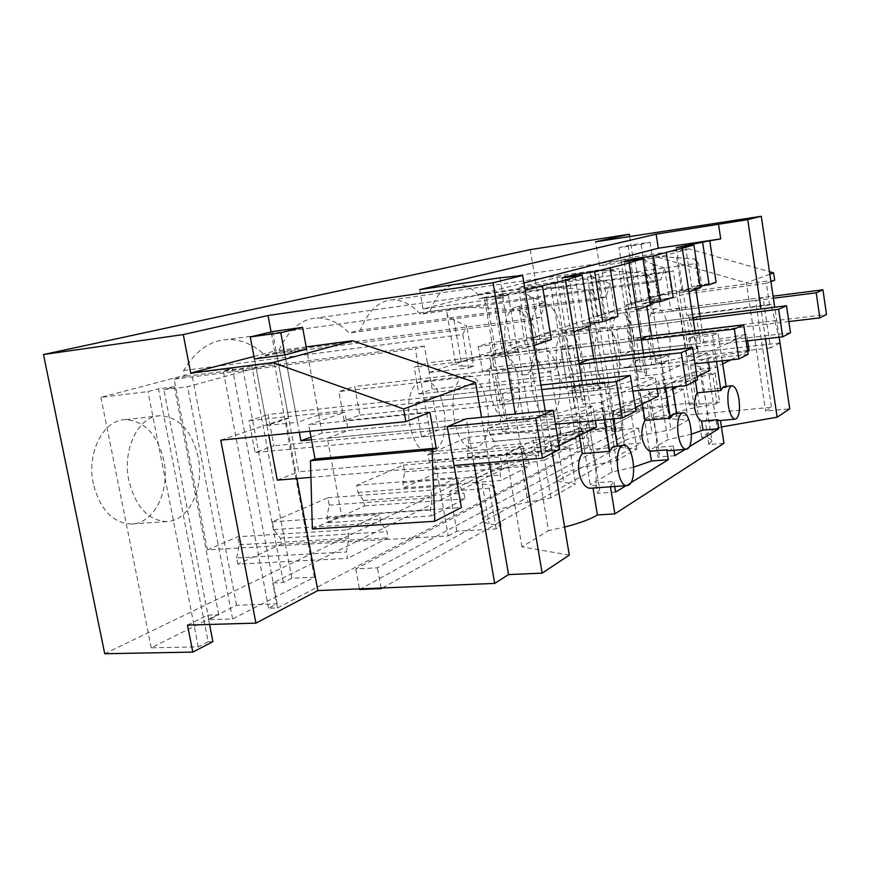 <?xml version="1.0" encoding="UTF-8"?>
<svg xmlns="http://www.w3.org/2000/svg" width="870" height="870" viewBox="0 0 870 870"><rect width="100%" height="100%" fill="white"/><g stroke="black" fill="none" stroke-linecap="round" stroke-linejoin="round"><path stroke-width="0.65" stroke-dasharray="4.35 3.26" d="M591.295 488.157L610.457 486.787M615.579 492.094L597.505 493.344L595.776 482.763C597.277 473.454 593.982 453.346 590.306 449.355L617.482 447.06L614.818 446.103M610.392 486.363L613.85 481.447L595.776 482.763M604.541 419.655L598.962 385.323L606.945 381.81L579.714 384.714L582.911 404.224L601.029 402.408L604.389 423.114L635.459 407.573M617.482 447.06L617.287 445.886M612.926 418.861L606.945 381.81M598.962 385.323L571.492 388.227L574.733 407.954L593.014 406.149L595.363 420.514M579.3 435.663L578.158 428.769L596.428 427.094M578.158 428.769C567.447 432.868 552.504 436.729 533.332 440.372L548.502 530.656L564.619 527.057M726.145 386.345L726.319 387.52L702.819 389.89L699.643 369.315L700.654 367.662L711.91 440.666L708.843 444.57L723.949 443.319M569.295 555.114L521.956 546.86L548.502 530.656M187.485 625.106L207.723 615.112L218.751 614.753L208.909 619.657L232.594 618.929L314.396 577.234L291.885 578.256L283.37 582.508L272.745 582.976L319.497 559.867L347.598 558.409L346.412 551.982L348.826 538.269L347.293 529.917L379.396 514.605L380.864 522.685L387.03 531.668L388.15 537.823L347.598 558.409M183.668 370.468L462.753 334.526L468.506 367.923L429.04 372.534L424.408 346.064L415.327 348.816L448.235 535.92L207.441 549.883L174.163 379.168L184.81 376.362L183.668 370.468C195.543 350.74 210.138 340.42 227.451 339.507C240.859 339.224 253.387 344.444 265.046 355.199L278.28 351.708C287.937 330.208 300.835 318.964 316.941 317.985C328.371 317.757 339.126 322.77 349.207 333.003L360.332 330.067C368.195 310.786 378.874 300.715 392.359 299.867C402.212 299.693 411.532 304.489 420.351 314.233L429.834 311.732C436.349 294.267 445.32 285.164 456.772 284.414C464.058 284.251 471.138 287.611 478 294.517L478.739 298.834L484.307 297.366L505.318 421.004L488.766 428.16L489.821 434.282L494.008 441.416L494.812 446.103L468.245 458.305L467.407 453.466L468.843 443.526L467.755 437.251L427.877 454.51L429.03 461.089L433.825 468.669L434.717 473.693L403.778 487.896L402.853 482.687L404.615 471.866L403.408 465.102L356.678 485.319L357.983 492.431L363.529 500.489L364.519 505.927L328.055 522.674L327 517.019L329.186 505.133L327.838 497.792L272.343 521.804L273.811 529.558L280.314 538.16L281.434 544.076L237.814 564.108L319.497 559.867L360.865 539.422L388.15 537.823M281.434 544.076L360.865 539.422L404.963 517.639L431.324 515.91L430.28 510.037L432.172 497.716L430.824 490.104L457.468 477.402L458.762 484.786L463.993 493.181L464.982 498.825L431.324 515.91M328.055 522.674L404.963 517.639L439.361 500.631L464.982 498.825M364.519 505.927L439.361 500.631L476.325 482.371L501.109 480.479L500.185 475.074L501.685 463.906L500.489 456.891L522.957 446.19L524.11 452.998L528.623 460.861L529.493 466.07L501.109 480.479M403.778 487.896L476.325 482.371L505.383 468.006L529.493 466.07M434.717 473.693L505.383 468.006L536.812 452.476L560.182 450.486L559.356 445.494L560.552 435.261L559.475 428.779L578.67 419.634L579.714 425.952L583.65 433.347L584.444 438.175L560.182 450.486M468.245 458.305L536.812 452.476L561.672 440.187L584.444 438.175M494.812 446.103L561.672 440.187L585.586 428.377L593.721 427.627L569.6 279.792L518.476 287.622L557.072 277.476L618.809 268.58L582.769 278.454L565.348 280.945L569.6 279.792M530.276 249.614L560.704 433.195L623.333 427.507L620.68 411.031L613.176 414.74L621.06 413.989L624.758 412.141L641.418 410.542L607.032 428.073L589.664 429.649L593.721 427.627M620.68 411.031L668.182 406.453L644.018 419.144L771.483 407.301L765.589 411.053L789.732 408.835M721.447 426.952L717.108 427.714L706.407 358.092L749.135 350.697M711.91 440.666C711.355 438.871 707.941 437.697 701.644 437.153L717.108 427.714M621.724 429.606L355.743 568.882L377.406 567.838L638.547 428.083L621.724 429.606L624.105 444.407L640.918 442.971L638.547 428.083M673.924 450.323L673.25 446.016L670.411 450.312L669.334 450.703M630.859 482.709L626.03 485.678M614.666 486.482L613.85 481.447M720.458 420.493L719.631 420.569M689.149 446.897L685.06 449.409M590.306 449.355L586.282 424.799L604.389 423.114M586.282 424.799L588.631 421.711C588.327 420.047 585.216 418.992 579.289 418.524L590.175 484.807C596.135 485.71 599.31 487.265 599.702 489.451L597.505 493.344M571.492 388.227L579.714 384.714M573.895 331.698L573.895 331.579C573.711 330.622 570.676 330.208 564.815 330.35L576.027 398.634C581.932 398.96 585.031 399.874 585.314 401.374L582.911 404.224M500.043 277.802L503.404 297.768L495.15 298.453L508.287 294.919L486.471 297.986L502.099 293.842L511.321 348.576L517.563 346.456L529.776 419.199C548.992 415.588 563.977 411.836 574.733 407.954M517.563 346.456L551.297 339.539M508.406 428.692L502.469 393.729L415.599 402.973L421.591 436.86L508.406 428.692L502.294 431.411L534.941 433.26L593.014 406.149M529.776 419.199L523.903 421.809L438.349 430.008L421.591 436.86M559.084 445.777L538.747 455.945L534.941 433.26M538.747 455.945L506.035 453.357L533.332 440.372M521.956 546.86L506.035 453.357M708.843 444.57L705.309 421.635C707.712 418.785 707.93 412.423 705.94 402.56C705.135 396.47 704.102 392.239 702.819 389.89M720.425 420.264L705.309 421.635M552.309 453.205L545.272 411.031M495.15 298.453L504.828 355.667L489.462 356.026L502.294 431.411M522.99 459.795L515.247 414M306.196 346.891L274.659 351.045L271.092 331.905M489.321 462.59L481.545 417.339M474.009 463.851L466.233 418.851L348.174 430.53L344.846 412.239L318.746 415.001L306.61 349.131L322.085 433.108L466.233 418.851M296.92 478.522L285.708 418.492L288.677 418.176L276.519 353.068L306.61 349.131M220.762 440.155L285.708 418.492M209.55 624.464L207.723 615.112M212.911 641.614L208.158 641.723L158.503 388.76L174.304 386.813L163.854 389.64L187.55 386.748L274.344 362.964L251.789 365.835L242.784 368.271L223.264 370.75L232.377 368.304L191.726 373.469L100.909 397.34L147.976 391.587L158.503 388.76M218.751 614.753L174.304 386.813M208.909 619.657L163.854 389.64M232.594 618.929L187.55 386.748M314.396 577.234L274.344 362.964M291.885 578.256L251.789 365.835M283.37 582.508L242.784 368.271M208.158 641.723L198.295 646.845L151.217 647.813L236.575 605.27L277.182 603.802L268.623 608.228L277.497 607.923L272.745 582.976M268.623 608.228L223.264 370.75M277.497 607.923L588.424 445.712L585.586 428.377M237.814 564.108L236.618 557.931L346.412 551.982M280.314 538.16L387.03 531.668M327 517.019L430.28 510.037M363.529 500.489L463.993 493.181M402.853 482.687L500.185 475.074M433.825 468.669L528.623 460.861M467.407 453.466L559.356 445.494M494.008 441.416L583.65 433.347M623.333 427.507L615.862 431.4L612.458 431.705L616.188 429.769L582.563 432.803L545.805 451.128L577.495 448.431L581.606 446.299L588.424 445.712M581.606 446.299L554.592 281.934M589.664 429.649L565.348 280.945M607.032 428.073L582.769 278.454M641.418 410.542L618.809 268.58M624.758 412.141L602.094 270.994M621.06 413.989L598.223 272.038M612.458 431.705L586.902 273.669M615.862 431.4L613.176 414.74M774.648 280.173L650.934 296.659L668.182 406.453M629.652 236.575L632.903 257.15L688.975 248.896L769.471 271.679M650.934 296.659L625.856 305.033L628.042 304.739L621.223 261.848L643.343 258.608L650.14 301.836L669.171 299.323L671.042 311.308L755.562 300.531L771.483 407.301M644.018 419.144L625.856 305.033M780.009 343.052L770.537 347.946L763.044 297.464L755.562 300.531M770.94 281.597L766.372 283.348L769.569 304.989L771.059 304.348L779.705 340.942M769.841 274.213L746.395 282.837L765.589 411.053M688.975 248.896L657.938 257.368L599.528 265.894L595.656 241.816M779.15 337.212L774.724 307.24M657.938 257.368L746.395 282.837M765.469 338.778L761.022 308.948M716.086 282.358L695.326 285.904L695.859 289.384M700.035 316.549L703.906 341.79L700.535 343.291L696.489 316.995L626.672 325.695L630.761 351.382L700.535 343.291M747.656 340.833L746.688 334.417L703.906 341.79M701.644 437.153L690.562 365.628L706.407 358.092M700.654 367.662C700.187 366.4 696.826 365.715 690.562 365.628M355.743 568.882L359.419 588.881M381.071 588.011L377.406 567.838M382.43 587.957L640.918 442.971M359.527 589.523L624.105 444.407M633.708 467.092L612.186 472.029L590.175 484.807M674.772 455.728L658.003 457.076L656.469 447.419C657.405 439.198 654.49 420.83 651.641 416.937L676.86 414.577L674.522 413.598M691.432 434.184L667.845 439.709L649.455 450.388C655.621 451.051 658.949 452.335 659.427 454.238L658.003 457.076M673.25 446.016L656.469 447.419M579.289 418.524L601.768 407.834C619.038 404.594 632.24 401.255 641.375 397.829L658.318 396.133M601.029 402.408L655.317 377.069L657.122 388.575M665.637 387.694L660.972 358.038L635.502 360.909L638.362 378.874L655.317 377.069M638.362 378.874C629.184 382.126 615.949 385.366 598.647 388.585L593.818 390.728L514.181 399.015L500.37 404.67L581.116 396.372L576.027 398.634M612.186 472.029L601.768 407.834M503.404 297.768L423.07 308.991L523.925 282.935M502.099 293.842L525.165 290.384M523.599 290.808L532.799 345.955L534.343 345.423M511.321 348.576L532.799 345.955M486.471 297.986L495.943 353.807L489.462 356.026M502.469 393.729L518.128 387.541L432.52 396.785L438.349 430.008M523.903 421.809L518.128 387.541M574.972 276.094L582.802 324.227L587.924 322.487L588.588 326.598M593.851 359.016L598.647 388.585M561.933 277.976L570.209 328.512L564.815 330.35M581.116 396.372L575.918 364.682L579.105 363.421M593.818 390.728L588.751 359.604L509.07 368.76L514.181 399.015M590.415 325.967L570.209 328.512M433.151 451.041L429.541 451.856C407.823 454.673 399.471 386.737 420.928 381.571L423.864 381.049C445.309 378.983 453.857 443.776 433.151 451.041M415.599 402.973L432.52 396.785M419.677 289.612L423.07 308.991M504.828 355.667L517.748 351.186L495.943 353.807M508.287 294.919L517.748 351.186M253.953 356.472L274.659 351.045M276.519 353.068L254.41 358.918L268.808 435.348M288.677 418.176L266.949 425.441L297.442 422.276L284.914 354.96L299.302 432.303M318.746 415.001L297.442 422.276M429.954 412.402L308.687 424.832L344.846 412.239M309.883 431.248L308.687 424.832M312.363 529.025L341.595 515.638L461.383 507.514M311.46 439.752L447.267 426.604L327.348 438.219L341.595 515.638M327.348 438.219L348.174 430.53M266.949 425.441L254.41 358.918M560.704 433.195L104.726 653.729M535.833 335.776C532.157 317.615 525.882 307.904 516.997 306.653C506.786 309.72 502.936 322.813 505.459 345.934C509.298 364.204 515.562 373.85 524.262 374.883C534.539 371.555 538.389 358.516 535.833 335.776M207.441 549.883L237.814 536.746L347.293 529.917M236.618 557.931L239.359 544.75L237.814 536.746M93.329 483.807C86.337 452.454 103.671 419.416 125.508 419.644C144.725 421.004 157.481 434.543 163.767 460.252C170.346 490.43 154.284 523.751 131.5 524.023C112.817 523.098 100.093 509.7 93.329 483.807M198.295 646.845L147.976 391.587M277.182 603.802L232.377 368.304M239.359 544.75L348.826 538.269M688.213 420.025L683.418 389.227L666.007 398.112L670.987 429.791L688.213 420.025L677.077 419.373C672.303 419.079 669.769 418.339 669.476 417.176C670.411 413.968 680.492 410.51 699.73 406.801L717.163 403.615L719.664 402.19L689.377 405.105L693.684 402.767L673.217 270.766L668.693 272.136L478.739 298.834M505.318 421.004L693.684 402.767M488.766 428.16L578.67 419.634M467.755 437.251L559.475 428.779M427.877 454.51L522.957 446.19M403.408 465.102L500.489 456.891M356.678 485.319L457.468 477.402M327.838 497.792L430.824 490.104M272.343 521.804L379.396 514.605M448.235 535.92L456.848 531.244L496.204 528.906L501.109 526.122L489.103 523.751C484.862 522.892 482.709 521.598 482.643 519.858C485.134 513.67 500.228 507.786 527.938 502.197L550.873 497.912L575.559 483.905L563.738 482.306C559.225 481.675 556.887 480.599 556.713 479.087C558.453 474.226 571.427 469.387 595.656 464.591L616.406 460.752L636.862 449.148L625.356 448.094C620.68 447.648 618.211 446.756 617.961 445.429C619.222 441.525 630.576 437.469 652.043 433.271L670.987 429.791M273.811 529.558L380.864 522.685M329.186 505.133L432.172 497.716M357.983 492.431L458.762 484.786M404.615 471.866L501.685 463.906M429.03 461.089L524.11 452.998M468.843 443.526L560.552 435.261M489.821 434.282L579.714 425.952M577.495 448.431L550.275 283.087M616.188 429.769L590.817 272.614M766.372 283.348L683.505 294.343L669.171 299.323M650.14 301.836L658.862 298.856L652.195 256.226L643.343 258.608M628.042 304.739L637.014 301.738L658.862 298.856M632.903 257.15L599.528 265.894M621.223 261.848L630.326 259.434L652.195 256.226M637.014 301.738L630.326 259.434M771.059 304.348L688.442 314.744L698.088 352.252L687.126 357.276L679.514 308.187L671.042 311.308M688.442 314.744L686.756 315.397L683.505 294.343M763.044 297.464L679.514 308.187M770.537 347.946L687.126 357.276M780.183 342.965L698.088 352.252M769.569 304.989L686.756 315.397M700.165 285.98L691.759 287.122L695.326 285.904M685.473 246.275L691.759 287.122M676.294 247.635L682.863 290.145L700.448 287.785M682.167 248.178L688.888 291.798C688.148 291.2 684.886 291.08 679.078 291.439L682.863 290.145M679.078 291.439L687.974 348.87C694.216 348.859 697.566 349.425 698.023 350.566L696.979 352.078L712.66 350.305L746.688 334.417M693.053 318.355L687.42 320.573L691.552 347.282L687.974 348.87M691.552 347.282L620.908 355.406L630.761 351.382M712.66 350.305L715.303 367.629L722.731 363.91M730.811 359.875L747.678 351.437M699.643 369.315L715.303 367.629M722.252 360.811L718.011 332.96L694.467 335.744L696.979 352.078M726.319 387.52L724.264 386.53M641.375 397.829L642.375 404.115M695.391 380.995L694.01 372.066C686.082 374.992 674.272 377.906 658.568 380.832L667.845 439.709M649.455 450.388L639.809 389.76L658.568 380.832M651.641 416.937L648.085 394.545L649.618 392.316C649.216 390.869 645.942 390.021 639.809 389.76M648.085 394.545L664.887 392.849L672.825 388.879M672.532 386.987L667.551 355.145L642.288 358.016L645.116 375.786L661.918 373.98L664.887 392.849M676.86 414.577L676.664 413.402M660.972 358.038L667.551 355.145M645.116 375.786L646.682 373.73C646.29 372.425 643.039 371.707 636.916 371.566L626.987 309.176C632.958 308.904 636.155 309.165 636.568 309.948L629.043 262.457M635.502 360.909L642.288 358.016M587.924 322.487L617.907 316.43M510.059 417.872L507.34 418.481C489.331 420.917 481.523 358.81 499.347 354.666L501.544 354.264C519.368 352.459 527.285 411.978 510.059 417.872M575.918 364.682L495.128 373.861L500.37 404.67M495.128 373.861L509.07 368.76M716.478 361.441L712.497 335.385L688.757 338.18L694.467 335.744M582.802 324.227L589.98 323.314M650.271 305.196L631.468 307.654L624.138 261.478M651.5 335.961L655.784 363.181L651.75 364.976L647.247 336.472L572.797 345.423L577.343 373.208L651.75 364.976M634.991 259.891L641.962 304.076L646.247 302.619L646.845 306.392M626.987 309.176L631.468 307.654M641.157 338.876L636.546 340.703L641.146 369.685L636.916 371.566M641.962 304.076L649.933 303.032M688.757 338.18L691.313 354.666L707.114 352.894L708.55 362.312M655.784 363.181C671.52 360.278 683.363 357.439 691.313 354.666M646.247 302.619L673.228 297.235M477.064 447.147L473.584 447.952C452.639 450.725 444.211 381.68 464.895 376.569L467.712 376.047C488.396 374.089 496.998 439.872 477.064 447.147M561.879 332.514C558.236 314.19 552.08 304.369 543.424 303.054C533.473 306.109 529.776 319.301 532.309 342.628C536.127 361.072 542.271 370.827 550.753 371.903C560.748 368.586 564.456 355.449 561.879 332.514M598.179 279.303L604.324 317.419L615.688 316.919L610.392 283.837L598.179 279.303C593.264 277.628 590.621 275.801 590.251 273.811C590.012 271.668 592.796 270.407 598.614 270.048L646.388 273.267L653.457 282.065L660.906 279.748L429.834 311.732M653.457 282.065L420.351 314.233M610.392 283.837L605.988 296.844L360.332 330.067M533.049 297.638L539.987 339.387L551.623 339.115L545.631 302.858L533.049 297.638C528.297 295.844 525.774 293.853 525.48 291.678C525.306 288.927 528.949 287.307 536.409 286.839L566.805 288.133L588.805 290.178L597.125 299.606L605.988 296.844M597.125 299.606L349.207 333.003M545.631 302.858L540.172 317.332L278.28 351.708M265.046 355.199L529.46 320.66L540.172 317.332M462.753 334.526L466.766 326.011L453.933 319.921C449.453 317.974 447.126 315.821 446.93 313.428C446.941 309.818 451.834 307.697 461.611 307.077L495.128 308.317L519.51 310.525L529.46 320.66M424.408 346.064L184.81 376.362M174.163 379.168L415.327 348.816M484.307 297.366L673.217 270.766M429.04 372.534L671.651 291.069L668.704 272.136M671.651 291.069L702.036 286.991L699.415 287.894L694.989 258.999L651.141 255.889C646.519 256.182 644.344 257.172 644.605 258.868C645.018 260.695 647.726 262.381 652.739 263.947L658.231 299.019L650.847 298.627L653.577 297.138M478 294.517L698.393 263.197L702.036 286.991M694.989 258.999L698.393 263.197M646.388 273.267L651.304 304.576L669.269 298.345L664.528 267.938L660.906 279.748M664.528 267.938L652.739 263.947M128.912 480.697C121.93 448.866 138.906 415.425 160.395 415.729C179.307 417.176 191.889 430.933 198.142 457C204.7 487.591 189.04 521.326 166.627 521.554C148.237 520.575 135.666 506.949 128.912 480.697M236.575 605.27L191.726 373.469M151.217 647.813L100.909 397.34M582.563 432.803L557.072 277.476M545.805 451.128L518.476 287.622M683.418 389.227L672.303 388.912C667.551 388.76 665.028 388.172 664.767 387.161L667.333 384.812L616.112 409.857C622.376 406.975 632.675 404.213 647.008 401.559L652.043 433.271M689.377 405.105L684.886 376.231L667.399 384.779C672.76 382.332 682.026 379.896 695.195 377.471L712.671 374.317L717.163 403.615M684.886 376.231L715.205 373.023L712.671 374.317M715.205 373.023L719.664 402.19M616.406 460.752L610.816 426.246L631.5 415.697L620.027 415.044C615.373 414.751 612.926 414.033 612.708 412.891L616.036 409.89L555.299 439.589C562.716 436.164 574.287 432.988 590.012 430.052L595.656 464.591M550.873 497.912L544.533 460.045L569.502 447.31L557.735 446.179C553.244 445.734 550.928 444.842 550.786 443.537L555.201 439.644L482.002 475.433C490.952 471.279 504.121 467.56 521.521 464.286L527.938 502.197M494.171 485.721L482.23 483.927C478.011 483.263 475.89 482.187 475.857 480.675C475.923 479.174 477.924 477.445 481.893 475.488L449.823 491.169L489.201 488.255L494.171 485.721L501.109 526.122M456.848 531.244L449.823 491.169M612.273 386.269L610.261 386.737C595.711 388.825 588.381 330.828 602.801 327.512L604.432 327.207C618.864 325.685 626.226 381.43 612.273 386.269M663.94 363.007L662.364 363.366C649.966 365.226 643.126 311.514 655.436 308.785L656.719 308.556C669.03 307.175 675.87 358.984 663.94 363.007M540.303 349.74L542.423 349.349C559.562 347.641 567.512 407.986 550.971 413.87L548.361 414.479C531.037 416.86 523.174 353.829 540.303 349.74M496.204 528.906L489.201 488.255M544.533 460.045L521.521 464.286M569.502 447.31L575.559 483.905M610.816 426.246L590.012 430.052M631.5 415.697L636.862 449.148M666.007 398.112L647.008 401.559M687.42 320.573L616.732 329.338L620.908 355.406M616.732 329.338L626.672 325.695M628.053 366.988L626.389 367.357C613.437 369.261 606.629 316.223 619.494 313.428L620.832 313.189C633.697 311.732 640.527 362.931 628.053 366.988M712.497 335.385L718.011 332.96M694.01 372.066L709.789 370.381M677.654 386.465L697.011 376.775M661.918 373.98L707.114 352.894M641.146 369.685L565.761 377.939L577.343 373.208M636.546 340.703L561.106 349.696L565.761 377.939M561.106 349.696L572.797 345.423M651.304 304.576L632.153 307.926C617.689 310.481 607.249 312.787 600.8 314.853M604.324 317.419C599.702 317.615 597.32 317.409 597.19 316.789L600.724 314.886M588.805 290.178L594.33 324.314L615.688 316.919M594.33 324.314L573.33 328.001C557.463 330.828 545.707 333.471 538.062 335.929M539.987 339.387C535.55 339.474 533.31 339.169 533.266 338.452L537.964 335.961M519.51 310.525L525.784 348.076L551.623 339.115M453.933 319.921L461.894 366.053C457.75 366.009 455.717 365.563 455.804 364.726C455.978 363.888 458.12 362.779 462.22 361.398M462.329 361.354C471.562 358.375 484.971 355.308 502.545 352.165L525.784 348.076M461.894 366.053L473.65 366.139L466.766 326.011M468.506 367.923L473.65 366.139M653.642 297.116C659.145 295.354 668.541 293.31 681.819 290.971L699.415 287.894M669.269 298.345L658.231 299.019M574.015 390.282L571.916 390.76C556.746 392.903 549.459 335.679 564.5 332.296L566.196 331.992C581.236 330.382 588.588 385.432 574.015 390.282M272.506 331.568L298.671 471.736L559.704 449.464M277.258 480.153L298.671 471.736M310.916 477.358L454.053 465.504M310.971 437.131L322.085 433.108M618.983 247.711L628.118 245.503L649.999 242.197L641.103 244.372L618.983 247.711L633.675 340.126L642.538 336.647L826.5 314.494M628.118 245.503L642.538 336.647M641.103 244.372L652.011 313.744L773.397 298.247M633.675 340.126L788.84 321.574M649.999 242.197L660.7 310.601L773.093 296.181M652.011 313.744L660.7 310.601M540.955 385.073L268.036 414.544L273.909 445.788L255.04 452.52L249.005 420.699L268.036 414.544M636.014 411.053L273.909 445.788M541.695 389.564L249.005 420.699M555.517 424.266L255.04 452.52M588.751 359.604L354.71 386.476L359.886 415.088L344.161 420.699L338.854 391.609L354.71 386.476M697.501 379.929L359.886 415.088M579.246 364.302L338.854 391.609M632.816 391.065L344.161 420.699M647.247 336.472L427.583 362.888L432.205 389.271L418.894 394.023L414.163 367.227L427.583 362.888M748.113 354.308L432.205 389.271M641.353 340.126L414.163 367.227M695 363.79L418.894 394.023M696.489 316.995L489.701 342.78L493.866 367.249L482.458 371.327L478.217 346.499L489.701 342.78M790.493 332.851L493.866 367.249M693.281 319.856L478.217 346.499M746.112 341.007L482.458 371.327M672.303 388.912L677.077 419.373M695.195 377.471L699.73 406.801M482.23 483.927L489.103 523.751M557.735 446.179L563.738 482.306M620.027 415.044L625.356 448.094M626.356 271.375L632.153 307.926M566.805 288.133L573.33 328.001M495.128 308.317L502.545 352.165M676.599 257.226L681.819 290.971M588.631 421.711L599.702 489.451M581.921 380.647L585.314 401.374M649.618 392.316L659.427 454.238M643.441 353.329L646.682 373.73M694.956 330.73L698.023 350.566M473.584 447.952L429.541 451.856M467.712 376.047L423.864 381.049M516.997 306.653L543.424 303.054M524.262 374.883L550.753 371.903M598.614 270.037L392.359 299.867M536.409 286.839L316.941 317.985M461.611 307.066L227.451 339.507M651.141 255.889L456.772 284.414M160.395 415.729L125.508 419.644M166.627 521.554L131.5 524.023M664.767 387.161L669.476 417.176M475.857 480.675L482.643 519.858M550.786 443.537L556.713 479.087M612.708 412.891L617.961 445.429M548.361 414.479L507.34 418.481M542.423 349.349L501.544 354.264M590.251 273.811L597.19 316.789M525.469 291.678L533.266 338.452M446.93 313.428L455.804 364.726M644.605 258.868L650.847 298.627M610.261 386.737L571.916 390.76M604.432 327.207L566.196 331.992M662.364 363.366L626.389 367.357M656.719 308.556L620.832 313.189"/><path stroke-width="1.3" d="M622.365 445.766C613.241 449.562 617.515 487.004 626.9 485.612L628.695 485.058C637.612 480.588 633.306 444.189 623.986 445.32L622.365 445.766M623.562 445.353L613.176 446.549L609.674 451.323L604.541 419.655M591.295 488.157L590.915 488.179C581.486 489.56 573.7 465.102 582.247 453.607L609.674 451.323M610.457 486.787L614.862 513.876L597.396 514.964L592.981 488.026M617.287 445.886L612.926 418.861M595.363 420.514L596.428 427.094L559.084 445.777M582.247 453.607L579.3 435.663M597.396 514.964C590.665 519.129 579.735 523.164 564.619 527.057M614.862 513.876L723.949 443.319L720.458 420.493M272.788 362.594L352.644 340.779L475.564 382.506L403.626 408.976L272.788 362.594L190.715 373.056L183.266 334.569L43.5 354.536L104.726 653.729L192.814 652.098L187.485 625.106L255.932 623.116L317.865 590.567L494.682 583.411L508.548 574.591L542.151 573.134L569.295 555.114L552.309 453.205M721.447 426.952L777.138 417.198L789.732 408.835L779.15 337.212M669.334 450.703L666.801 449.866L668.345 459.675L630.859 482.709M626.03 485.678L615.579 492.094L614.666 486.482M719.631 420.569L717.358 419.71L718.75 428.725L689.149 446.897M685.06 449.409L674.772 455.728L673.924 450.323M534.343 345.423L551.297 339.539L542.401 285.751L559.171 281.891L582.16 275.061L561.933 277.976L574.722 274.583L594.667 271.701L624.442 264.284L642.963 258.716L624.138 261.478L634.795 258.651L653.37 255.921L693.89 245.025L700.448 287.785L688.953 291.776M582.16 275.061L590.415 325.967L573.895 331.698L565.369 279.574M761.022 308.948L747.732 219.631L656.132 234.15L419.677 289.612L500.043 277.802L522.674 275.42L545.272 411.031M515.247 414L493.062 282.761L522.674 275.42M542.151 573.134L522.99 459.795M352.644 340.779L306.196 346.891M508.548 574.591L489.321 462.59M481.545 417.339L475.564 382.506M493.062 282.761L268.025 315.505L271.092 331.905M494.682 583.411L474.009 463.851M403.626 408.976L405.877 421.635L429.954 412.402L436.229 448.104L315.016 458.958L309.883 431.248M454.053 465.504L542.467 458.185L559.704 449.464L553.189 410.248L466.233 418.851L447.267 426.604L461.383 507.514L434.761 521.26L432.075 449.888L436.229 448.104M317.865 590.567L296.92 478.522M405.877 421.635L220.762 440.155L255.932 623.116M192.814 652.098L212.911 641.614L209.55 624.464M629.652 236.575L629.282 234.258L530.276 249.614L43.5 354.536M769.471 271.679L773.561 272.843L774.648 280.173L770.94 281.597M779.705 340.942L780.009 343.052M773.561 272.843L769.841 274.213M774.724 307.24L761.283 216.271L595.656 241.816L629.282 234.258M761.283 216.271L747.732 219.631M777.138 417.198L765.469 338.778M718.555 224.547L720.73 238.913L709.768 240.762L716.086 282.358L709.115 284.784L700.165 285.98M695.859 289.384L700.035 316.549M747.678 351.437L749.135 350.697L747.656 340.833M359.419 588.881L359.527 589.523L381.19 588.653L381.071 588.011M381.19 588.653L382.43 587.957M678.176 434.782C679.872 443.917 682.482 448.768 686.017 449.333L687.376 448.92C694.815 445.288 690.791 411.814 683.015 412.804L681.786 413.141C678.067 416.36 676.86 423.57 678.176 434.782M642.375 404.115L644.975 420.46C642.31 425.289 641.364 431.107 642.114 437.914C643.506 444.581 646.095 449.029 649.879 451.258L666.801 449.866M668.345 459.675L651.434 461.013L649.879 451.258M651.434 461.013L633.708 467.092M736.216 418.84C739.25 415.893 740.174 409.4 738.989 399.373C737.488 390.913 735.226 386.367 732.181 385.736L731.224 385.997C728.114 388.781 727.157 395.306 728.353 405.561C729.876 414.066 732.148 418.59 735.161 419.166L736.216 418.84M695.391 380.995L697.218 392.849C694.912 397.198 694.097 402.505 694.771 408.748C696.022 414.87 698.295 419.003 701.601 421.134L717.358 419.71M718.75 428.725L702.982 430.106L701.601 421.134M702.982 430.106L691.432 434.184M682.624 412.837L673.271 413.935L670.411 418.1L665.637 387.694M635.459 407.573L658.318 396.133L657.122 388.575M709.768 240.762L676.294 247.635L693.89 245.025M523.925 282.935L658.329 248.2L720.73 238.913M525.165 290.384L542.412 285.751M588.588 326.598L593.851 359.016M574.722 274.583L574.972 276.094M579.105 363.421L588.751 359.604L692.52 347.695L697.501 379.929L686.354 385.573L681.243 352.72L579.246 364.302M183.266 334.569L268.025 315.505M190.715 373.056L253.953 356.472M284.914 354.96L306.61 349.131L302.597 327.381L280.782 332.731L284.914 354.96L254.41 358.918L250.266 336.951L272.506 331.568L302.597 327.381M432.075 449.888L310.459 460.719L315.016 458.958M310.459 460.719L312.363 529.025L434.761 521.26M702.688 242.665L709.115 284.784M685.31 245.253L685.473 246.275M693.053 318.355L696.489 316.995L786.523 305.762L790.493 332.851L782.706 336.799L778.65 309.274L693.281 319.856M722.731 363.91L730.811 359.875M656.132 234.15L658.329 248.2M726.145 386.345L722.252 360.811M731.833 385.769L723.296 386.791L720.915 390.478L716.478 361.441M697.218 392.849L720.915 390.478M644.975 420.46L670.411 418.1M676.664 413.402L672.532 386.987M589.98 323.314L602.714 321.693L617.907 316.43L610.098 267.558M594.667 271.701L602.714 321.693M636.579 309.948L650.271 305.196L642.963 258.716M646.845 306.392L651.5 335.961M634.795 258.651L634.991 259.891M641.157 338.876L647.247 336.472L743.687 324.869L748.113 354.308L738.869 358.995L734.345 329.034L641.353 340.126M649.933 303.032L660.526 301.64L673.228 297.235L666.268 252.452M653.37 255.921L660.526 301.64M708.55 362.312L709.789 370.381L697.011 376.775M672.825 388.879L677.654 386.465M268.808 435.348L277.258 480.153L310.916 477.358M299.302 432.303L300.879 440.785L311.46 439.752M280.782 332.731L250.266 336.951M447.267 426.604L535.746 418.046L542.467 458.185M300.879 440.785L310.971 437.131M553.189 410.248L535.746 418.046M788.84 321.574L819.844 317.865L826.5 314.494L822.944 289.786L816.223 292.788L819.844 317.865M773.397 298.247L816.223 292.788M773.093 296.181L822.944 289.786M630.326 375.427L636.014 411.053L622.322 417.981L616.471 381.604L630.326 375.427L540.955 385.073M616.471 381.604L541.695 389.564M622.322 417.981L555.517 424.266M681.243 352.72L692.52 347.695M686.354 385.573L632.816 391.065M734.345 329.034L743.687 324.869M738.869 358.995L695 363.79M778.65 309.274L786.523 305.762M782.706 336.799L746.112 341.007M590.915 488.179L626.9 485.612M573.917 331.688L581.921 380.647M669.03 450.725L686.017 449.333M719.349 420.591L735.161 419.166M629.053 262.49L643.441 353.329M682.243 248.254L694.956 330.73"/></g></svg>
